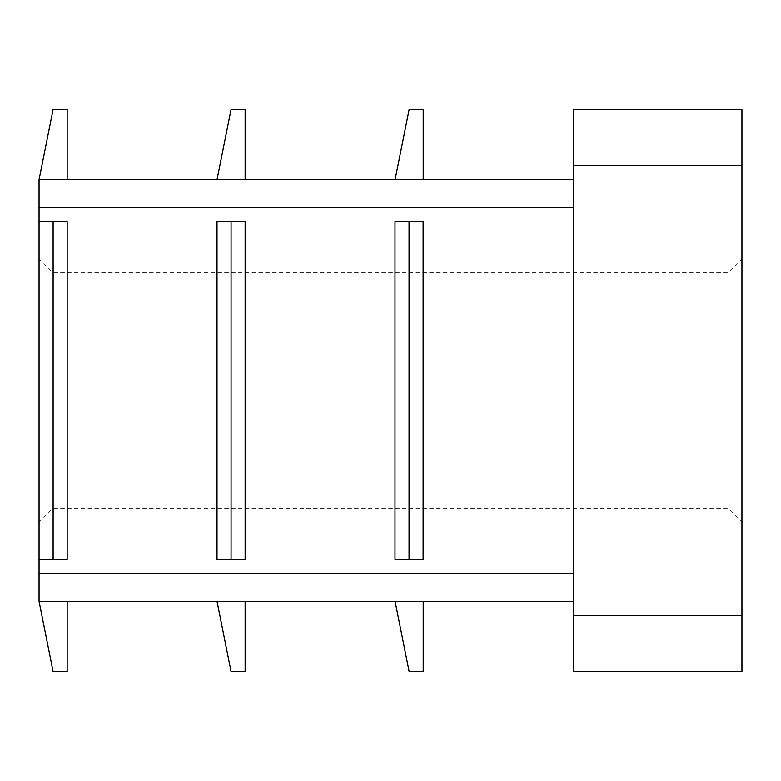 <?xml version="1.0" encoding="UTF-8"?>
<svg xmlns="http://www.w3.org/2000/svg" width="781" height="781" viewBox="0 0 781 781"><rect width="100%" height="100%" fill="white"/><g stroke="black" fill="none" stroke-linecap="round" stroke-linejoin="round"><path stroke-width="0.59" stroke-dasharray="3.9 2.93" d="M39.05 390.5L39.05 522.304L39.05 390.5M573.254 601.37L573.254 207.746L573.254 601.37L39.05 601.37L39.05 179.63L67.166 179.63L67.166 109.34L53.108 109.34L39.05 179.63L67.166 179.63M727.892 390.5L727.892 508.246L727.892 390.5M741.95 390.5L741.95 522.304L741.95 390.5M395.001 221.804L423.117 221.804L423.117 559.196L395.001 559.196M39.05 221.804L67.166 221.804L67.166 559.196L39.05 559.196M217.02 221.804L245.136 221.804L245.136 559.196L217.02 559.196M53.108 390.5L53.108 508.246L53.108 390.5M741.95 615.428L741.95 109.34L573.254 109.34L573.254 671.66L741.95 671.66L741.95 615.428L573.254 615.428M217.02 601.37L245.136 601.37L245.136 671.66L231.078 671.66L217.02 601.37L245.136 601.37M395.088 601.37L423.204 601.37L423.204 671.66L409.146 671.66L395.088 601.37L423.204 601.37M39.05 601.37L67.166 601.37L67.166 671.66L53.108 671.66L39.05 601.37L67.166 601.37M573.254 179.63L573.254 207.746L573.254 179.63L39.05 179.63M217.02 179.63L245.136 179.63L245.136 109.34L231.078 109.34L217.02 179.63L245.136 179.63M395.088 179.63L423.204 179.63L423.204 109.34L409.146 109.34L395.088 179.63L423.204 179.63M573.254 573.254L39.05 573.254M573.254 207.746L39.05 207.746M741.95 165.572L573.254 165.572M39.05 522.304L53.108 508.246L727.892 508.246L741.95 522.304M39.05 258.696L53.108 272.754L727.892 272.754L741.95 258.696"/><path stroke-width="1.17" d="M573.254 179.63L39.05 179.63L39.05 601.37L573.254 601.37M409.059 221.804L423.117 221.804L423.117 559.196L395.001 559.196L395.001 221.804L409.059 221.804L409.059 559.196M231.078 221.804L217.02 221.804L217.02 559.196L245.136 559.196L245.136 221.804L231.078 221.804L231.078 559.196M741.95 109.34L741.95 671.66L573.254 671.66L573.254 109.34L741.95 109.34M67.166 601.37L67.166 671.66L53.108 671.66L39.05 601.37M245.136 601.37L245.136 671.66L231.078 671.66L217.02 601.37M423.204 601.37L423.204 671.66L409.146 671.66L395.088 601.37M423.204 179.63L423.204 109.34L409.146 109.34L395.088 179.63M245.136 179.63L245.136 109.34L231.078 109.34L217.02 179.63M67.166 179.63L67.166 109.34L53.108 109.34L39.05 179.63M53.108 559.196L53.108 221.804L67.166 221.804L67.166 559.196L39.05 559.196M53.108 221.804L39.05 221.804M573.254 573.254L39.05 573.254M573.254 207.746L39.05 207.746M741.95 165.572L573.254 165.572M741.95 615.428L573.254 615.428"/></g></svg>
